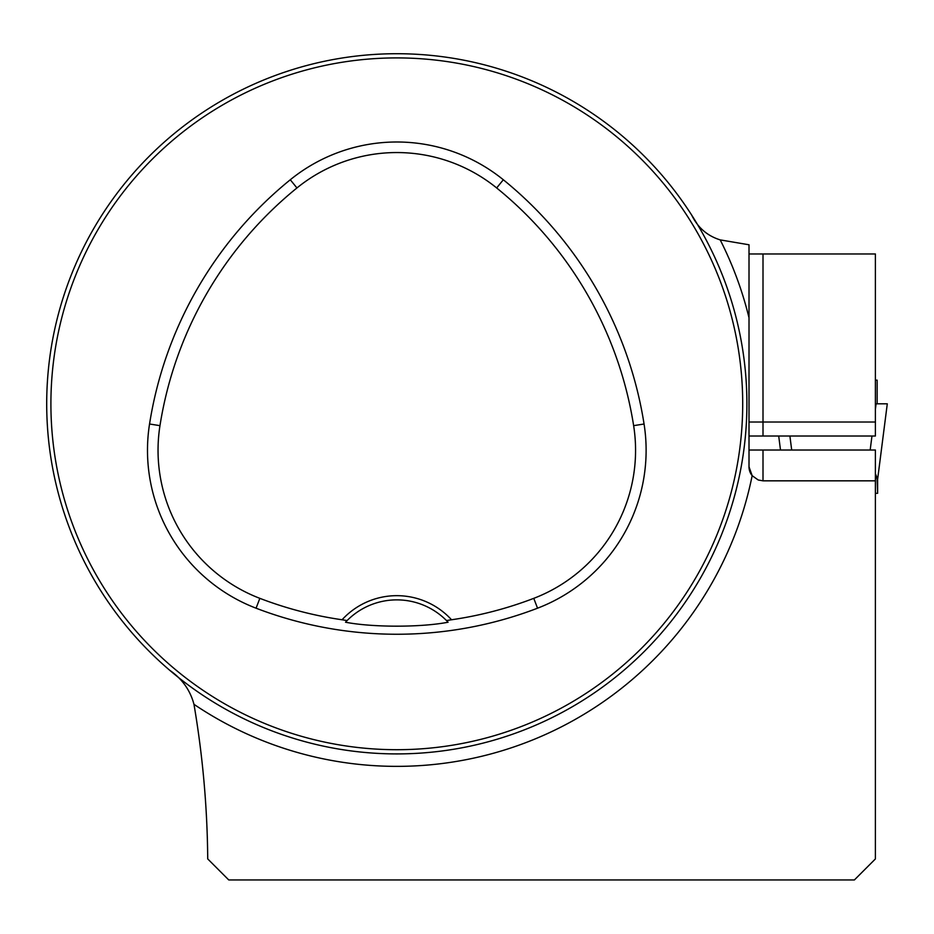 <?xml version="1.0" encoding="UTF-8"?>
<svg xmlns="http://www.w3.org/2000/svg" width="934" height="934" viewBox="0 0 934 934"><rect width="100%" height="100%" fill="white"/><g stroke="black" fill="none" stroke-linecap="round" stroke-linejoin="round"><path stroke-width="1.4" d="M691.615 214.972C697.721 227.546 707.248 235.858 720.196 239.886L749.01 244.778L749.01 466.825A14.01 14.01 0 0 0 752.162 475.686L749.01 466.825A14.01 14.01 0 0 0 752.162 475.686L758.233 479.994L763.008 480.835L875.391 480.835L875.391 858.941L854.388 879.956L228.76 879.956L207.722 858.918C207.313 807.291 202.736 755.769 193.968 704.318C190.209 690.203 182.142 678.878 169.79 670.343M749.01 450.025L875.391 450.025L875.391 480.835M749.01 436.015L875.391 436.015L875.391 253.966L749.01 253.966M46.7 403.815A350.11 350.11 0 0 0 571.853 707.015A350.11 350.11 0 0 0 571.853 100.615A350.11 350.11 0 0 0 46.7 403.815M65.38 516.63L62.952 509.252L65.38 516.63M283.994 735.245L291.361 737.662L283.994 735.245M728.228 290.999L730.657 298.366L728.228 290.999M509.614 72.385L502.247 69.968L509.614 72.385M65.38 290.999L62.952 298.366L65.38 290.999M283.994 72.385L291.361 69.968L283.994 72.385M509.614 735.245L502.247 737.662L509.614 735.245M728.228 516.63L730.657 509.252L728.228 516.63M786.475 879.956L764.059 879.956M342.066 619.767L347.109 620.561L345.522 622.219C372.678 627.496 421.082 627.473 448.087 622.219L446.499 620.561L451.542 619.767A74.218 74.218 0 0 0 342.066 619.767A382.613 382.613 0 0 1 259.839 598.344A158.547 158.547 0 0 1 159.971 425.647A382.613 382.613 0 0 1 296.942 187.956A158.547 158.547 0 0 1 496.666 187.956A382.613 382.613 0 0 1 633.637 425.647A158.547 158.547 0 0 1 533.769 598.344A382.613 382.613 0 0 1 451.542 619.767M256.068 608.197A393.167 393.167 0 0 0 537.54 608.197A169.101 169.101 0 0 0 644.063 424.013A393.167 393.167 0 0 0 503.321 179.76A169.101 169.101 0 0 0 290.287 179.76A393.167 393.167 0 0 0 149.545 424.013A169.101 169.101 0 0 0 256.068 608.197L259.839 598.344M50.903 403.815A345.907 345.907 0 0 0 569.752 703.372A345.907 345.907 0 0 0 569.752 104.246A345.907 345.907 0 0 0 50.903 403.815M345.522 622.219A70.027 70.027 0 0 1 346.864 620.806M446.744 620.806A70.027 70.027 0 0 1 448.087 622.219M347.109 620.561A70.027 70.027 0 0 1 446.499 620.561M720.196 239.886A362.555 362.555 0 0 1 749.01 317.782L749.01 404.515M749.01 466.825L749.01 460.532M875.391 380.15L877.143 380.15L877.143 403.815M875.391 409.279L876.092 403.815L887.288 403.815L877.621 479.282L875.391 473.666L877.073 479.13M778.699 436.015L780.497 450.025L778.699 436.015M789.895 436.015L791.693 450.025M875.391 493.292L877.621 493.292L877.084 479.282L877.621 493.292L877.633 479.282L887.288 403.815M871.971 436.015L870.173 450.025M885.654 403.815L875.391 403.815M876.092 403.815L877.528 403.815M887.265 403.815L886.623 403.815M752.162 475.686A362.555 362.555 0 0 1 193.968 704.318M537.54 608.197L533.769 598.344M503.321 179.76L496.666 187.956M644.063 424.013L633.637 425.647M149.545 424.013L159.971 425.647M290.287 179.76L296.942 187.956M875.391 422.016L763.008 422.016L763.008 436.015M763.008 253.966L763.008 422.016L749.01 422.016M763.008 450.025L763.008 480.835M877.633 493.292L877.633 479.282"/></g></svg>
